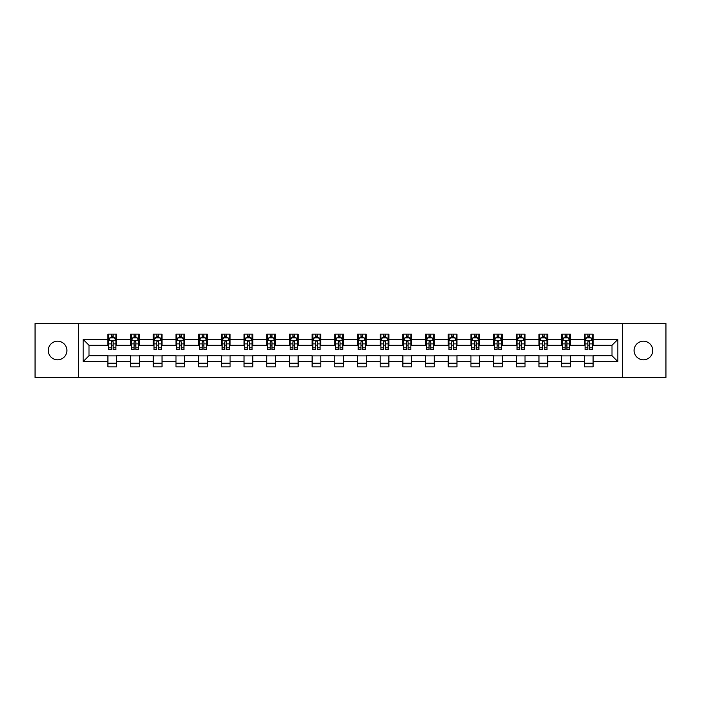 <?xml version="1.0" encoding="UTF-8"?>
<svg xmlns="http://www.w3.org/2000/svg" width="701" height="701" viewBox="0 0 701 701"><rect width="100%" height="100%" fill="white"/><g stroke="black" fill="none" stroke-linecap="round" stroke-linejoin="round"><path stroke-width="1.05" d="M643.404 341.194A9.306 9.306 0 0 0 634.098 350.5A9.306 9.306 0 0 0 643.404 359.806A9.306 9.306 0 0 0 652.719 350.5A9.306 9.306 0 0 0 643.404 341.194M57.596 341.194A9.306 9.306 0 0 0 48.281 350.5A9.306 9.306 0 0 0 57.596 359.806A9.306 9.306 0 0 0 66.902 350.5A9.306 9.306 0 0 0 57.596 341.194M622.611 377.41L665.95 377.41L665.95 323.59L622.611 323.59L622.611 377.41L78.389 377.41L78.389 323.59L35.05 323.59L35.05 377.41L78.389 377.41M622.611 323.59L78.389 323.59M593.09 339.45L593.09 334.14L584.362 334.14L584.362 339.45L570.395 339.45L570.395 334.14L561.676 334.14L561.676 339.45L547.709 339.45L547.709 334.14L538.981 334.14L538.981 339.45L525.023 339.45L525.023 334.14L516.295 334.14L516.295 339.45L502.337 339.45L502.337 334.14L493.609 334.14L493.609 339.45L479.65 339.45L479.65 334.14L470.923 334.14L470.923 339.45L456.956 339.45L456.956 334.14L448.237 334.14L448.237 339.45L434.269 339.45L434.269 334.14L425.542 334.14L425.542 339.45L411.583 339.45L411.583 334.14L402.856 334.14L402.856 339.45L388.897 339.45L388.897 334.14L380.17 334.14L380.17 339.45L366.211 339.45L366.211 334.14L357.484 334.14L357.484 339.45L343.516 339.45L343.516 334.14L334.789 334.14L334.789 339.45L320.83 339.45L320.83 334.14L312.103 334.14L312.103 339.45L298.144 339.45L298.144 334.14L289.417 334.14L289.417 339.45L275.458 339.45L275.458 334.14L266.73 334.14L266.73 339.45L252.763 339.45L252.763 334.14L244.044 334.14L244.044 339.45L230.077 339.45L230.077 334.14L221.35 334.14L221.35 339.45L207.391 339.45L207.391 334.14L198.663 334.14L198.663 339.45L184.705 339.45L184.705 334.14L175.977 334.14L175.977 339.45L162.019 339.45L162.019 334.14L153.291 334.14L153.291 339.45L139.324 339.45L139.324 334.14L130.605 334.14L130.605 339.45L116.638 339.45L116.638 334.14L107.91 334.14L107.91 339.45L83.191 339.45L83.191 361.55L89.009 355.74L107.91 355.74L107.91 366.86L116.638 366.86L116.638 355.74L130.605 355.74L130.605 366.86L139.324 366.86L139.324 355.74L153.291 355.74L153.291 366.86L162.019 366.86L162.019 355.74L175.977 355.74L175.977 366.86L184.705 366.86L184.705 355.74L198.663 355.74L198.663 366.86L207.391 366.86L207.391 355.74L221.35 355.74L221.35 366.86L230.077 366.86L230.077 355.74L244.044 355.74L244.044 366.86L252.763 366.86L252.763 355.74L266.73 355.74L266.73 366.86L275.458 366.86L275.458 355.74L289.417 355.74L289.417 366.86L298.144 366.86L298.144 355.74L312.103 355.74L312.103 366.86L320.83 366.86L320.83 355.74L334.789 355.74L334.789 366.86L343.516 366.86L343.516 355.74L357.484 355.74L357.484 366.86L366.211 366.86L366.211 355.74L380.17 355.74L380.17 366.86L388.897 366.86L388.897 355.74L402.856 355.74L402.856 366.86L411.583 366.86L411.583 355.74L425.542 355.74L425.542 366.86L434.269 366.86L434.269 355.74L448.237 355.74L448.237 366.86L456.956 366.86L456.956 355.74L470.923 355.74L470.923 366.86L479.65 366.86L479.65 355.74L493.609 355.74L493.609 366.86L502.337 366.86L502.337 355.74L516.295 355.74L516.295 366.86L525.023 366.86L525.023 355.74L538.981 355.74L538.981 366.86L547.709 366.86L547.709 355.74L561.676 355.74L561.676 366.86L570.395 366.86L570.395 355.74L584.362 355.74L584.362 366.86L593.09 366.86L593.09 355.74L611.991 355.74L611.991 345.26L593.09 345.26L593.09 339.45L617.809 339.45L617.809 361.55L593.09 361.55M584.362 361.55L570.395 361.55M561.676 361.55L547.709 361.55M538.981 361.55L525.023 361.55M516.295 361.55L502.337 361.55M493.609 361.55L479.65 361.55M470.923 361.55L456.956 361.55M448.237 361.55L434.269 361.55M425.542 361.55L411.583 361.55M402.856 361.55L388.897 361.55M380.17 361.55L366.211 361.55M357.484 361.55L343.516 361.55M334.789 361.55L320.83 361.55M312.103 361.55L298.144 361.55M289.417 361.55L275.458 361.55M266.73 361.55L252.763 361.55M244.044 361.55L230.077 361.55M221.35 361.55L207.391 361.55M198.663 361.55L184.705 361.55M175.977 361.55L162.019 361.55M153.291 361.55L139.324 361.55M130.605 361.55L116.638 361.55M107.91 361.55L83.191 361.55M584.362 339.45L584.362 345.26L570.395 345.26L570.395 339.45M561.676 339.45L561.676 345.26L547.709 345.26L547.709 339.45M538.981 339.45L538.981 345.26L525.023 345.26L525.023 339.45M516.295 339.45L516.295 345.26L502.337 345.26L502.337 339.45M493.609 339.45L493.609 345.26L479.65 345.26L479.65 339.45M470.923 339.45L470.923 345.26L456.956 345.26L456.956 339.45M448.237 339.45L448.237 345.26L434.269 345.26L434.269 339.45M425.542 339.45L425.542 345.26L411.583 345.26L411.583 339.45M402.856 339.45L402.856 345.26L388.897 345.26L388.897 339.45M380.17 339.45L380.17 345.26L366.211 345.26L366.211 339.45M357.484 339.45L357.484 345.26L343.516 345.26L343.516 339.45M334.789 339.45L334.789 345.26L320.83 345.26L320.83 339.45M312.103 339.45L312.103 345.26L298.144 345.26L298.144 339.45M289.417 339.45L289.417 345.26L275.458 345.26L275.458 339.45M266.73 339.45L266.73 345.26L252.763 345.26L252.763 339.45M244.044 339.45L244.044 345.26L230.077 345.26L230.077 339.45M221.35 339.45L221.35 345.26L207.391 345.26L207.391 339.45M198.663 339.45L198.663 345.26L184.705 345.26L184.705 339.45M175.977 339.45L175.977 345.26L162.019 345.26L162.019 339.45M153.291 339.45L153.291 345.26L139.324 345.26L139.324 339.45M130.605 339.45L130.605 345.26L116.638 345.26L116.638 339.45M107.91 339.45L107.91 345.26L89.009 345.26L83.191 339.45M89.009 345.26L89.009 355.74M617.809 361.55L611.991 355.74M611.991 345.26L617.809 339.45M107.91 337.777L108.637 337.777M111.406 337.777L113.15 337.777M115.91 337.777L116.638 337.777M107.91 345.12L108.637 345.12M111.406 345.12L113.15 345.12M115.91 345.12L116.638 345.12M107.91 355.88L116.638 355.88M107.91 363.223L116.638 363.223M130.605 355.88L139.324 355.88M130.605 363.223L139.324 363.223M130.605 337.777L131.332 337.777M134.093 337.777L135.836 337.777M138.596 337.777L139.324 337.777M130.605 345.12L131.332 345.12M134.093 345.12L135.836 345.12M138.596 345.12L139.324 345.12M153.291 355.88L162.019 355.88M153.291 363.223L162.019 363.223M153.291 337.777L154.018 337.777M156.779 337.777L158.522 337.777M161.291 337.777L162.019 337.777M153.291 345.12L154.018 345.12M156.779 345.12L158.522 345.12M161.291 345.12L162.019 345.12M175.977 355.88L184.705 355.88M175.977 363.223L184.705 363.223M175.977 337.777L176.705 337.777M179.465 337.777L181.209 337.777M183.977 337.777L184.705 337.777M175.977 345.12L176.705 345.12M179.465 345.12L181.209 345.12M183.977 345.12L184.705 345.12M198.663 355.88L207.391 355.88M198.663 363.223L207.391 363.223M198.663 337.777L199.391 337.777M202.16 337.777L203.903 337.777M206.664 337.777L207.391 337.777M198.663 345.12L199.391 345.12M202.16 345.12L203.903 345.12M206.664 345.12L207.391 345.12M221.35 355.88L230.077 355.88M221.35 363.223L230.077 363.223M221.35 337.777L222.077 337.777M224.846 337.777L226.589 337.777M229.35 337.777L230.077 337.777M221.35 345.12L222.077 345.12M224.846 345.12L226.589 345.12M229.35 345.12L230.077 345.12M244.044 355.88L252.763 355.88M244.044 363.223L252.763 363.223M244.044 337.777L244.772 337.777M247.532 337.777L249.276 337.777M252.036 337.777L252.763 337.777M244.044 345.12L244.772 345.12M247.532 345.12L249.276 345.12M252.036 345.12L252.763 345.12M266.73 355.88L275.458 355.88M266.73 363.223L275.458 363.223M266.73 337.777L267.458 337.777M270.218 337.777L271.962 337.777M274.731 337.777L275.458 337.777M266.73 345.12L267.458 345.12M270.218 345.12L271.962 345.12M274.731 345.12L275.458 345.12M289.417 355.88L298.144 355.88M289.417 363.223L298.144 363.223M289.417 337.777L290.144 337.777M292.904 337.777L294.657 337.777M297.417 337.777L298.144 337.777M289.417 345.12L290.144 345.12M292.904 345.12L294.657 345.12M297.417 345.12L298.144 345.12M312.103 355.88L320.83 355.88M312.103 363.223L320.83 363.223M312.103 337.777L312.83 337.777M315.599 337.777L317.343 337.777M320.103 337.777L320.83 337.777M312.103 345.12L312.83 345.12M315.599 345.12L317.343 345.12M320.103 345.12L320.83 345.12M334.789 355.88L343.516 355.88M334.789 363.223L343.516 363.223M334.789 337.777L335.516 337.777M338.285 337.777L340.029 337.777M342.789 337.777L343.516 337.777M334.789 345.12L335.516 345.12M338.285 345.12L340.029 345.12M342.789 345.12L343.516 345.12M357.484 355.88L366.211 355.88M357.484 363.223L366.211 363.223M357.484 337.777L358.211 337.777M360.971 337.777L362.715 337.777M365.484 337.777L366.211 337.777M357.484 345.12L358.211 345.12M360.971 345.12L362.715 345.12M365.484 345.12L366.211 345.12M380.17 355.88L388.897 355.88M380.17 363.223L388.897 363.223M380.17 337.777L380.897 337.777M383.657 337.777L385.401 337.777M388.17 337.777L388.897 337.777M380.17 345.12L380.897 345.12M383.657 345.12L385.401 345.12M388.17 345.12L388.897 345.12M402.856 355.88L411.583 355.88M402.856 363.223L411.583 363.223M402.856 337.777L403.583 337.777M406.343 337.777L408.096 337.777M410.856 337.777L411.583 337.777M402.856 345.12L403.583 345.12M406.343 345.12L408.096 345.12M410.856 345.12L411.583 345.12M425.542 355.88L434.269 355.88M425.542 363.223L434.269 363.223M425.542 337.777L426.269 337.777M429.038 337.777L430.782 337.777M433.542 337.777L434.269 337.777M425.542 345.12L426.269 345.12M429.038 345.12L430.782 345.12M433.542 345.12L434.269 345.12M448.237 355.88L456.956 355.88M448.237 363.223L456.956 363.223M448.237 337.777L448.964 337.777M451.724 337.777L453.468 337.777M456.228 337.777L456.956 337.777M448.237 345.12L448.964 345.12M451.724 345.12L453.468 345.12M456.228 345.12L456.956 345.12M470.923 355.88L479.65 355.88M470.923 363.223L479.65 363.223M470.923 337.777L471.65 337.777M474.411 337.777L476.154 337.777M478.923 337.777L479.65 337.777M470.923 345.12L471.65 345.12M474.411 345.12L476.154 345.12M478.923 345.12L479.65 345.12M493.609 355.88L502.337 355.88M493.609 363.223L502.337 363.223M493.609 337.777L494.336 337.777M497.097 337.777L498.84 337.777M501.609 337.777L502.337 337.777M493.609 345.12L494.336 345.12M497.097 345.12L498.84 345.12M501.609 345.12L502.337 345.12M516.295 355.88L525.023 355.88M516.295 363.223L525.023 363.223M516.295 337.777L517.023 337.777M519.792 337.777L521.535 337.777M524.295 337.777L525.023 337.777M516.295 345.12L517.023 345.12M519.792 345.12L521.535 345.12M524.295 345.12L525.023 345.12M538.981 355.88L547.709 355.88M538.981 363.223L547.709 363.223M538.981 337.777L539.709 337.777M542.478 337.777L544.221 337.777M546.982 337.777L547.709 337.777M538.981 345.12L539.709 345.12M542.478 345.12L544.221 345.12M546.982 345.12L547.709 345.12M561.676 355.88L570.395 355.88M561.676 363.223L570.395 363.223M561.676 337.777L562.404 337.777M565.164 337.777L566.907 337.777M569.668 337.777L570.395 337.777M561.676 345.12L562.404 345.12M565.164 345.12L566.907 345.12M569.668 345.12L570.395 345.12M584.362 355.88L593.09 355.88M584.362 363.223L593.09 363.223M584.362 337.777L585.09 337.777M587.85 337.777L589.594 337.777M592.363 337.777L593.09 337.777M584.362 345.12L585.09 345.12M587.85 345.12L589.594 345.12M592.363 345.12L593.09 345.12M113.15 336.033L111.406 336.033M115.91 347.801L113.15 347.801L113.15 349.624L115.91 349.624L115.91 340.756L114.456 337.847L110.092 337.847L108.637 340.756L108.637 349.624L111.406 349.624L111.406 347.801L108.637 347.801M108.637 340.756L108.637 334.14M115.91 340.756L115.91 334.14M111.406 337.847L111.406 334.14M113.15 334.14L113.15 337.847M113.15 347.801L113.15 341.843C112.572 340.73 111.985 340.73 111.406 341.843L111.406 347.801M135.836 336.033L134.093 336.033M138.596 347.801L135.836 347.801L135.836 349.624L138.596 349.624L138.596 340.756L137.142 337.847L132.787 337.847L131.332 340.756L131.332 349.624L134.093 349.624L134.093 347.801L131.332 347.801M131.332 340.756L131.332 334.14M138.596 340.756L138.596 334.14M134.093 337.847L134.093 334.14M135.836 334.14L135.836 337.847M135.836 347.801L135.836 341.843C135.258 340.73 134.671 340.73 134.093 341.843L134.093 347.801M158.522 336.033L156.779 336.033M161.291 347.801L158.522 347.801L158.522 349.624L161.291 349.624L161.291 340.756L159.837 337.847L155.473 337.847L154.018 340.756L154.018 349.624L156.779 349.624L156.779 347.801L154.018 347.801M154.018 340.756L154.018 334.14M161.291 340.756L161.291 334.14M156.779 337.847L156.779 334.14M158.522 334.14L158.522 337.847M158.522 347.801L158.522 341.843C157.944 340.73 157.366 340.73 156.779 341.843L156.779 347.801M181.209 336.033L179.465 336.033M183.977 347.801L181.209 347.801L181.209 349.624L183.977 349.624L183.977 340.756L182.523 337.847L178.159 337.847L176.705 340.756L176.705 349.624L179.465 349.624L179.465 347.801L176.705 347.801M176.705 340.756L176.705 334.14M183.977 340.756L183.977 334.14M179.465 337.847L179.465 334.14M181.209 334.14L181.209 337.847M181.209 347.801L181.209 341.843C180.63 340.73 180.052 340.73 179.465 341.843L179.465 347.801M203.903 336.033L202.16 336.033M206.664 347.801L203.903 347.801L203.903 349.624L206.664 349.624L206.664 340.756L205.209 337.847L200.845 337.847L199.391 340.756L199.391 349.624L202.16 349.624L202.16 347.801L199.391 347.801M199.391 340.756L199.391 334.14M206.664 340.756L206.664 334.14M202.16 337.847L202.16 334.14M203.903 334.14L203.903 337.847M203.903 347.801L203.903 341.843C203.316 340.73 202.738 340.73 202.16 341.843L202.16 347.801M226.589 336.033L224.846 336.033M229.35 347.801L226.589 347.801L226.589 349.624L229.35 349.624L229.35 340.756L227.895 337.847L223.531 337.847L222.077 340.756L222.077 349.624L224.846 349.624L224.846 347.801L222.077 347.801M222.077 340.756L222.077 334.14M229.35 340.756L229.35 334.14M224.846 337.847L224.846 334.14M226.589 334.14L226.589 337.847M226.589 347.801L226.589 341.843C226.011 340.73 225.424 340.73 224.846 341.843L224.846 347.801M249.276 336.033L247.532 336.033M252.036 347.801L249.276 347.801L249.276 349.624L252.036 349.624L252.036 340.756L250.59 337.847L246.226 337.847L244.772 340.756L244.772 349.624L247.532 349.624L247.532 347.801L244.772 347.801M244.772 340.756L244.772 334.14M252.036 340.756L252.036 334.14M247.532 337.847L247.532 334.14M249.276 334.14L249.276 337.847M249.276 347.801L249.276 341.843C248.697 340.73 248.11 340.73 247.532 341.843L247.532 347.801M271.962 336.033L270.218 336.033M274.731 347.801L271.962 347.801L271.962 349.624L274.731 349.624L274.731 340.756L273.276 337.847L268.912 337.847L267.458 340.756L267.458 349.624L270.218 349.624L270.218 347.801L267.458 347.801M267.458 340.756L267.458 334.14M274.731 340.756L274.731 334.14M270.218 337.847L270.218 334.14M271.962 334.14L271.962 337.847M271.962 347.801L271.962 341.843C271.383 340.73 270.805 340.73 270.218 341.843L270.218 347.801M294.657 336.033L292.904 336.033M297.417 347.801L294.657 347.801L294.657 349.624L297.417 349.624L297.417 340.756L295.962 337.847L291.598 337.847L290.144 340.756L290.144 349.624L292.904 349.624L292.904 347.801L290.144 347.801M290.144 340.756L290.144 334.14M297.417 340.756L297.417 334.14M292.904 337.847L292.904 334.14M294.657 334.14L294.657 337.847M294.657 347.801L294.657 341.843C294.07 340.73 293.491 340.73 292.904 341.843L292.904 347.801M317.343 336.033L315.599 336.033M320.103 347.801L317.343 347.801L317.343 349.624L320.103 349.624L320.103 340.756L318.648 337.847L314.285 337.847L312.83 340.756L312.83 349.624L315.599 349.624L315.599 347.801L312.83 347.801M312.83 340.756L312.83 334.14M320.103 340.756L320.103 334.14M315.599 337.847L315.599 334.14M317.343 334.14L317.343 337.847M317.343 347.801L317.343 341.843C316.756 340.73 316.177 340.73 315.599 341.843L315.599 347.801M340.029 336.033L338.285 336.033M342.789 347.801L340.029 347.801L340.029 349.624L342.789 349.624L342.789 340.756L341.334 337.847L336.971 337.847L335.516 340.756L335.516 349.624L338.285 349.624L338.285 347.801L335.516 347.801M335.516 340.756L335.516 334.14M342.789 340.756L342.789 334.14M338.285 337.847L338.285 334.14M340.029 334.14L340.029 337.847M340.029 347.801L340.029 341.843C339.45 340.73 338.863 340.73 338.285 341.843L338.285 347.801M362.715 336.033L360.971 336.033M365.484 347.801L362.715 347.801L362.715 349.624L365.484 349.624L365.484 340.756L364.029 337.847L359.666 337.847L358.211 340.756L358.211 349.624L360.971 349.624L360.971 347.801L358.211 347.801M358.211 340.756L358.211 334.14M365.484 340.756L365.484 334.14M360.971 337.847L360.971 334.14M362.715 334.14L362.715 337.847M362.715 347.801L362.715 341.843C362.137 340.73 361.558 340.73 360.971 341.843L360.971 347.801M385.401 336.033L383.657 336.033M388.17 347.801L385.401 347.801L385.401 349.624L388.17 349.624L388.17 340.756L386.715 337.847L382.352 337.847L380.897 340.756L380.897 349.624L383.657 349.624L383.657 347.801L380.897 347.801M380.897 340.756L380.897 334.14M388.17 340.756L388.17 334.14M383.657 337.847L383.657 334.14M385.401 334.14L385.401 337.847M385.401 347.801L385.401 341.843C384.823 340.73 384.244 340.73 383.657 341.843L383.657 347.801M408.096 336.033L406.343 336.033M410.856 347.801L408.096 347.801L408.096 349.624L410.856 349.624L410.856 340.756L409.402 337.847L405.038 337.847L403.583 340.756L403.583 349.624L406.343 349.624L406.343 347.801L403.583 347.801M403.583 340.756L403.583 334.14M410.856 340.756L410.856 334.14M406.343 337.847L406.343 334.14M408.096 334.14L408.096 337.847M408.096 347.801L408.096 341.843C407.509 340.73 406.93 340.73 406.343 341.843L406.343 347.801M430.782 336.033L429.038 336.033M433.542 347.801L430.782 347.801L430.782 349.624L433.542 349.624L433.542 340.756L432.088 337.847L427.724 337.847L426.269 340.756L426.269 349.624L429.038 349.624L429.038 347.801L426.269 347.801M426.269 340.756L426.269 334.14M433.542 340.756L433.542 334.14M429.038 337.847L429.038 334.14M430.782 334.14L430.782 337.847M430.782 347.801L430.782 341.843C430.204 340.73 429.617 340.73 429.038 341.843L429.038 347.801M453.468 336.033L451.724 336.033M456.228 347.801L453.468 347.801L453.468 349.624L456.228 349.624L456.228 340.756L454.774 337.847L450.41 337.847L448.964 340.756L448.964 349.624L451.724 349.624L451.724 347.801L448.964 347.801M448.964 340.756L448.964 334.14M456.228 340.756L456.228 334.14M451.724 337.847L451.724 334.14M453.468 334.14L453.468 337.847M453.468 347.801L453.468 341.843C452.89 340.73 452.303 340.73 451.724 341.843L451.724 347.801M476.154 336.033L474.411 336.033M478.923 347.801L476.154 347.801L476.154 349.624L478.923 349.624L478.923 340.756L477.469 337.847L473.105 337.847L471.65 340.756L471.65 349.624L474.411 349.624L474.411 347.801L471.65 347.801M471.65 340.756L471.65 334.14M478.923 340.756L478.923 334.14M474.411 337.847L474.411 334.14M476.154 334.14L476.154 337.847M476.154 347.801L476.154 341.843C475.576 340.73 474.998 340.73 474.411 341.843L474.411 347.801M498.84 336.033L497.097 336.033M501.609 347.801L498.84 347.801L498.84 349.624L501.609 349.624L501.609 340.756L500.155 337.847L495.791 337.847L494.336 340.756L494.336 349.624L497.097 349.624L497.097 347.801L494.336 347.801M494.336 340.756L494.336 334.14M501.609 340.756L501.609 334.14M497.097 337.847L497.097 334.14M498.84 334.14L498.84 337.847M498.84 347.801L498.84 341.843C498.262 340.73 497.684 340.73 497.097 341.843L497.097 347.801M521.535 336.033L519.792 336.033M524.295 347.801L521.535 347.801L521.535 349.624L524.295 349.624L524.295 340.756L522.841 337.847L518.477 337.847L517.023 340.756L517.023 349.624L519.792 349.624L519.792 347.801L517.023 347.801M517.023 340.756L517.023 334.14M524.295 340.756L524.295 334.14M519.792 337.847L519.792 334.14M521.535 334.14L521.535 337.847M521.535 347.801L521.535 341.843C520.948 340.73 520.37 340.73 519.792 341.843L519.792 347.801M544.221 336.033L542.478 336.033M546.982 347.801L544.221 347.801L544.221 349.624L546.982 349.624L546.982 340.756L545.527 337.847L541.163 337.847L539.709 340.756L539.709 349.624L542.478 349.624L542.478 347.801L539.709 347.801M539.709 340.756L539.709 334.14M546.982 340.756L546.982 334.14M542.478 337.847L542.478 334.14M544.221 334.14L544.221 337.847M544.221 347.801L544.221 341.843C543.643 340.73 543.056 340.73 542.478 341.843L542.478 347.801M566.907 336.033L565.164 336.033M569.668 347.801L566.907 347.801L566.907 349.624L569.668 349.624L569.668 340.756L568.213 337.847L563.858 337.847L562.404 340.756L562.404 349.624L565.164 349.624L565.164 347.801L562.404 347.801M562.404 340.756L562.404 334.14M569.668 340.756L569.668 334.14M565.164 337.847L565.164 334.14M566.907 334.14L566.907 337.847M566.907 347.801L566.907 341.843C566.329 340.73 565.742 340.73 565.164 341.843L565.164 347.801M589.594 336.033L587.85 336.033M592.363 347.801L589.594 347.801L589.594 349.624L592.363 349.624L592.363 340.756L590.908 337.847L586.544 337.847L585.09 340.756L585.09 349.624L587.85 349.624L587.85 347.801L585.09 347.801M585.09 340.756L585.09 334.14M592.363 340.756L592.363 334.14M587.85 337.847L587.85 334.14M589.594 334.14L589.594 337.847M589.594 347.801L589.594 341.843C589.015 340.73 588.437 340.73 587.85 341.843L587.85 347.801M115.875 340.686L108.673 340.686M108.637 338.022L110.004 338.022M114.543 338.022L115.91 338.022M111.406 343.902L108.637 343.902M115.91 343.902L113.15 343.902M113.15 336.953L111.406 336.953M138.561 340.686L131.367 340.686M131.332 338.022L132.699 338.022M137.23 338.022L138.596 338.022M134.093 343.902L131.332 343.902M138.596 343.902L135.836 343.902M135.836 336.953L134.093 336.953M161.248 340.686L154.054 340.686M154.018 338.022L155.385 338.022M159.924 338.022L161.291 338.022M156.779 343.902L154.018 343.902M161.291 343.902L158.522 343.902M158.522 336.953L156.779 336.953M183.942 340.686L176.74 340.686M176.705 338.022L178.072 338.022M182.611 338.022L183.977 338.022M179.465 343.902L176.705 343.902M183.977 343.902L181.209 343.902M181.209 336.953L179.465 336.953M206.629 340.686L199.426 340.686M199.391 338.022L200.758 338.022M205.297 338.022L206.664 338.022M202.16 343.902L199.391 343.902M206.664 343.902L203.903 343.902M203.903 336.953L202.16 336.953M229.315 340.686L222.121 340.686M222.077 338.022L223.444 338.022M227.983 338.022L229.35 338.022M224.846 343.902L222.077 343.902M229.35 343.902L226.589 343.902M226.589 336.953L224.846 336.953M252.001 340.686L244.807 340.686M244.772 338.022L246.139 338.022M250.669 338.022L252.036 338.022M247.532 343.902L244.772 343.902M252.036 343.902L249.276 343.902M249.276 336.953L247.532 336.953M274.696 340.686L267.493 340.686M267.458 338.022L268.825 338.022M273.364 338.022L274.731 338.022M270.218 343.902L267.458 343.902M274.731 343.902L271.962 343.902M271.962 336.953L270.218 336.953M297.382 340.686L290.179 340.686M290.144 338.022L291.511 338.022M296.05 338.022L297.417 338.022M292.904 343.902L290.144 343.902M297.417 343.902L294.657 343.902M294.657 336.953L292.904 336.953M320.068 340.686L312.865 340.686M312.83 338.022L314.197 338.022M318.736 338.022L320.103 338.022M315.599 343.902L312.83 343.902M320.103 343.902L317.343 343.902M317.343 336.953L315.599 336.953M342.754 340.686L335.56 340.686M335.516 338.022L336.883 338.022M341.422 338.022L342.789 338.022M338.285 343.902L335.516 343.902M342.789 343.902L340.029 343.902M340.029 336.953L338.285 336.953M365.44 340.686L358.246 340.686M358.211 338.022L359.578 338.022M364.117 338.022L365.484 338.022M360.971 343.902L358.211 343.902M365.484 343.902L362.715 343.902M362.715 336.953L360.971 336.953M388.135 340.686L380.932 340.686M380.897 338.022L382.264 338.022M386.803 338.022L388.17 338.022M383.657 343.902L380.897 343.902M388.17 343.902L385.401 343.902M385.401 336.953L383.657 336.953M410.821 340.686L403.618 340.686M403.583 338.022L404.95 338.022M409.489 338.022L410.856 338.022M406.343 343.902L403.583 343.902M410.856 343.902L408.096 343.902M408.096 336.953L406.343 336.953M433.507 340.686L426.304 340.686M426.269 338.022L427.636 338.022M432.175 338.022L433.542 338.022M429.038 343.902L426.269 343.902M433.542 343.902L430.782 343.902M430.782 336.953L429.038 336.953M456.193 340.686L448.999 340.686M448.964 338.022L450.331 338.022M454.861 338.022L456.228 338.022M451.724 343.902L448.964 343.902M456.228 343.902L453.468 343.902M453.468 336.953L451.724 336.953M478.879 340.686L471.685 340.686M471.65 338.022L473.017 338.022M477.556 338.022L478.923 338.022M474.411 343.902L471.65 343.902M478.923 343.902L476.154 343.902M476.154 336.953L474.411 336.953M501.574 340.686L494.371 340.686M494.336 338.022L495.703 338.022M500.242 338.022L501.609 338.022M497.097 343.902L494.336 343.902M501.609 343.902L498.84 343.902M498.84 336.953L497.097 336.953M524.26 340.686L517.058 340.686M517.023 338.022L518.389 338.022M522.928 338.022L524.295 338.022M519.792 343.902L517.023 343.902M524.295 343.902L521.535 343.902M521.535 336.953L519.792 336.953M546.946 340.686L539.752 340.686M539.709 338.022L541.076 338.022M545.615 338.022L546.982 338.022M542.478 343.902L539.709 343.902M546.982 343.902L544.221 343.902M544.221 336.953L542.478 336.953M569.633 340.686L562.439 340.686M562.404 338.022L563.77 338.022M568.301 338.022L569.668 338.022M565.164 343.902L562.404 343.902M569.668 343.902L566.907 343.902M566.907 336.953L565.164 336.953M592.327 340.686L585.125 340.686M585.09 338.022L586.457 338.022M590.996 338.022L592.363 338.022M587.85 343.902L585.09 343.902M592.363 343.902L589.594 343.902M589.594 336.953L587.85 336.953"/></g></svg>
